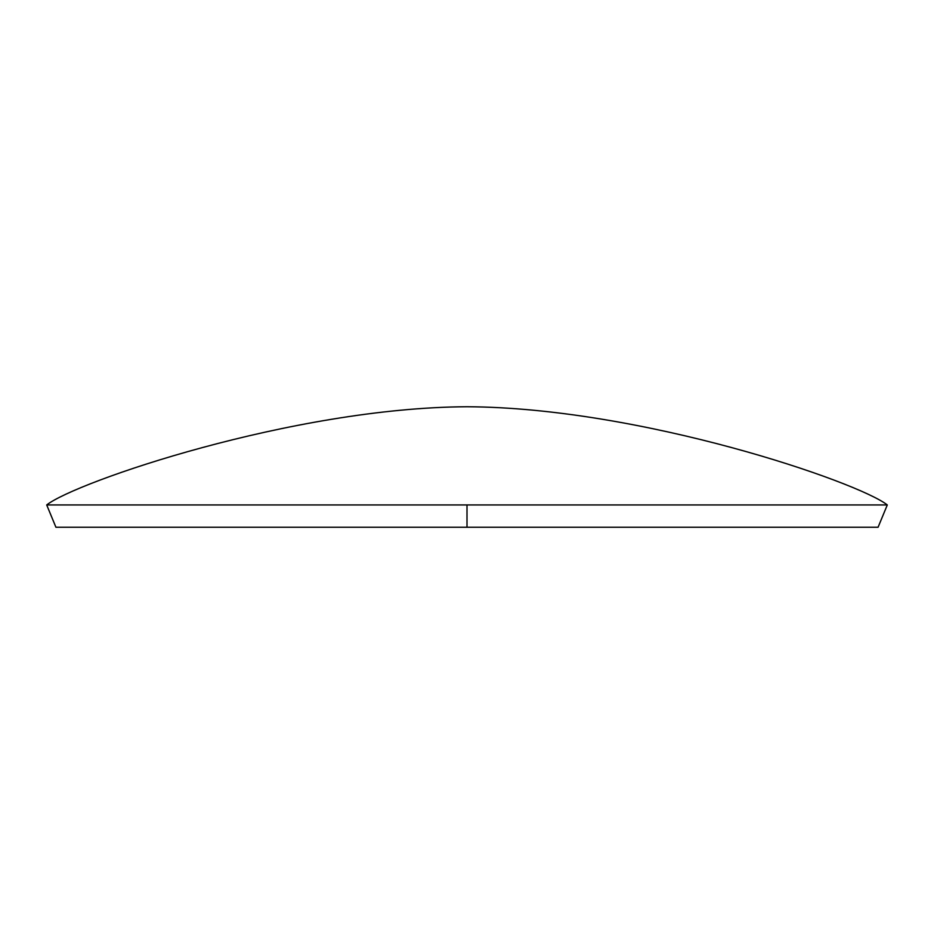 <?xml version="1.0" encoding="UTF-8"?>
<svg xmlns="http://www.w3.org/2000/svg" width="934" height="934" viewBox="0 0 934 934"><rect width="100%" height="100%" fill="white"/><g stroke="black" fill="none" stroke-linecap="round" stroke-linejoin="round"><path stroke-width="1.4" d="M46.7 504.944C75.689 482.037 292.762 407.598 467 406.745C641.238 407.598 858.311 482.037 887.3 504.944L467 504.944L467 527.255L878.077 527.255L467 527.255L467 504.944L887.3 504.944C858.311 482.037 641.238 407.598 467 406.745C292.762 407.598 75.689 482.037 46.7 504.944L467 504.944L46.7 504.944L55.923 527.255L467 527.255L55.923 527.255M887.3 504.944L878.077 527.255"/></g></svg>
